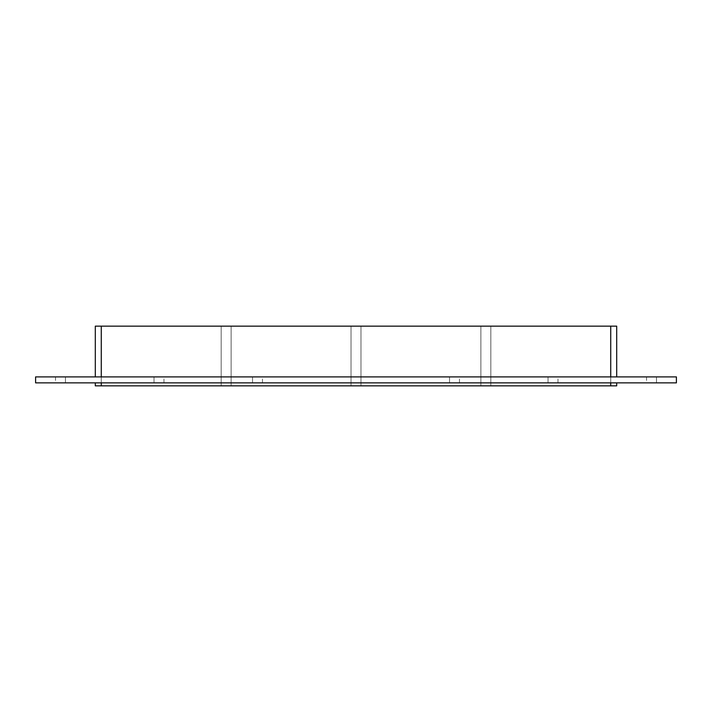 <?xml version="1.0" encoding="UTF-8"?>
<svg xmlns="http://www.w3.org/2000/svg" width="712" height="712" viewBox="0 0 712 712"><rect width="100%" height="100%" fill="white"/><g stroke="black" fill="none" stroke-linecap="round" stroke-linejoin="round"><path stroke-width="0.53" stroke-dasharray="3.56 2.67" d="M65.451 376.897L55.5 376.897L65.451 376.897L65.451 382.869L55.5 382.869L65.451 382.869L55.5 382.869L65.451 382.869L55.5 382.869L65.451 382.869L55.5 382.869L65.451 382.869L55.5 382.869L65.451 382.869L65.451 376.897L55.5 376.897L65.451 376.897L55.5 376.897L65.451 376.897L65.451 382.869L65.451 376.897L55.5 376.897L65.451 376.897L55.5 376.897L65.451 376.897L65.451 382.869M656.5 376.897L646.549 376.897L656.5 376.897L656.5 382.869L646.549 382.869L656.5 382.869L646.549 382.869L656.5 382.869L646.549 382.869L656.5 382.869L646.549 382.869L656.5 382.869L646.549 382.869L656.5 382.869L656.5 376.897L646.549 376.897L656.5 376.897L646.549 376.897L656.5 376.897L656.5 382.869L656.5 376.897L646.549 376.897L656.5 376.897L646.549 376.897L656.5 376.897L656.5 382.869M154.006 376.897L163.956 376.897L163.956 382.869L154.006 382.869L163.956 382.869L154.006 382.869L163.956 382.869L163.956 376.897L154.006 376.897L163.956 376.897L154.006 376.897L154.006 382.869L154.006 376.897M252.52 376.897L262.47 376.897L262.47 382.869L252.52 382.869L262.47 382.869L252.52 382.869L262.47 382.869L262.47 376.897L252.52 376.897L262.47 376.897L252.52 376.897L252.52 382.869L252.52 376.897M351.025 376.897L360.975 376.897L360.975 382.869L351.025 382.869L360.975 382.869L351.025 382.869L360.975 382.869L360.975 376.897L351.025 376.897L360.975 376.897L351.025 376.897L351.025 382.869L351.025 376.897M449.53 376.897L459.48 376.897L459.48 382.869L449.53 382.869L459.48 382.869L449.53 382.869L459.48 382.869L459.48 376.897L449.53 376.897L459.48 376.897L449.53 376.897L449.53 382.869L449.53 376.897M548.044 376.897L557.994 376.897L557.994 382.869L548.044 382.869L557.994 382.869L548.044 382.869L557.994 382.869L557.994 376.897L548.044 376.897L557.994 376.897L548.044 376.897L548.044 382.869L548.044 376.897M610.727 376.897L101.273 376.897L616.699 376.897L610.727 376.897L610.727 326.149L610.727 385.851L610.727 326.149L490.826 326.149L610.727 326.149L490.826 326.149L490.826 385.851L490.826 326.149L610.727 326.149L610.727 385.851L610.727 326.149L610.727 385.851L490.826 385.851L490.826 326.149L610.727 326.149L490.826 326.149L490.826 385.851L610.727 385.851L610.727 326.149L101.273 326.149L221.174 326.149L221.174 385.851L221.174 326.149L101.273 326.149L101.273 385.851L101.273 326.149L221.174 326.149L221.174 385.851L101.273 385.851L221.174 385.851L101.273 385.851L101.273 326.149L221.174 326.149L221.174 385.851L95.301 385.851L95.301 382.869L101.273 382.869L95.301 382.869M351.025 385.851L351.025 326.149L231.124 326.149L231.124 385.851L231.124 326.149L351.025 326.149L351.025 385.851L231.124 385.851L351.025 385.851L351.025 326.149L351.025 385.851L351.025 326.149L231.124 326.149L351.025 326.149L231.124 326.149L351.025 326.149L351.025 385.851L231.124 385.851L231.124 326.149L231.124 385.851L351.025 385.851M480.876 385.851L480.876 326.149L360.975 326.149L360.975 385.851L360.975 326.149L480.876 326.149L480.876 385.851L360.975 385.851L480.876 385.851L480.876 326.149L480.876 385.851L480.876 326.149L360.975 326.149L480.876 326.149L360.975 326.149L480.876 326.149L480.876 385.851L360.975 385.851L360.975 326.149L360.975 385.851L360.975 326.149L360.975 385.851L480.876 385.851M610.727 326.149L616.699 326.149L616.699 376.897M95.301 376.897L101.273 376.897L95.301 376.897L95.301 326.149L101.273 326.149L101.273 385.851L610.727 385.851L490.826 385.851L490.826 326.149L490.826 385.851L610.727 385.851L490.826 385.851L610.727 385.851L610.727 382.869L101.273 382.869L610.727 382.869M101.273 382.869L101.273 385.851L221.174 385.851L221.174 326.149L101.273 326.149L101.273 376.897M221.174 326.149L101.273 326.149L101.273 385.851L221.174 385.851L221.174 326.149M616.699 382.869L616.699 385.851L610.727 385.851M231.124 326.149L231.124 385.851L231.124 326.149M101.273 385.851L101.273 326.149M676.4 376.897L35.6 376.897L35.6 382.869L676.4 382.869L676.4 376.897M55.5 376.897L55.5 382.869M646.549 376.897L646.549 382.869"/><path stroke-width="1.07" d="M101.273 376.897L101.273 326.149L95.301 326.149L95.301 376.897M101.273 326.149L610.727 326.149L610.727 376.897M616.699 376.897L616.699 326.149L610.727 326.149M610.727 382.869L610.727 385.851L616.699 385.851L616.699 382.869M610.727 385.851L101.273 385.851L101.273 382.869M95.301 382.869L95.301 385.851L101.273 385.851M35.6 376.897L676.4 376.897L676.4 382.869L35.6 382.869L35.6 376.897"/></g></svg>
